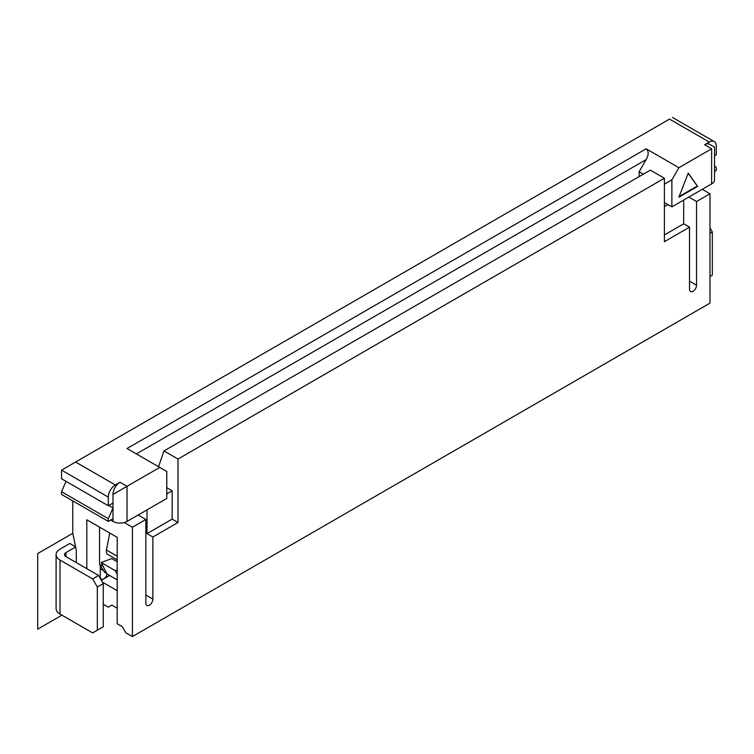 <?xml version="1.0" encoding="UTF-8"?>
<svg xmlns="http://www.w3.org/2000/svg" width="754" height="754" viewBox="0 0 754 754"><rect width="100%" height="100%" fill="white"/><g stroke="black" fill="none" stroke-linecap="round" stroke-linejoin="round"><path stroke-width="1.13" d="M86.804 568.676L86.804 519.798L117.209 537.348L117.209 623.756L122.346 626.725L125.861 632.794L132.402 636.574L709.985 303.117L709.985 193.759L696.545 201.525L688.826 197.067M702.266 189.301L709.985 193.759M103.27 604.227L108.322 607.149L111.828 605.123L117.209 608.224M147.021 509.874L147.021 533.634L152.864 537.008L178.001 522.494L178.001 459.045L664.387 178.236L664.387 241.685L689.524 227.171L689.524 289.272A4.958 2.865 120 0 0 690.551 291.544A4.958 2.865 120 0 0 694.377 290.215A4.958 2.865 120 0 0 696.545 285.229L696.545 201.525M689.524 227.171L683.68 223.797L683.68 200.036M166.775 493.879L172.157 490.769L172.157 519.12L147.021 533.634M664.387 206.587L667.893 204.56L664.387 202.534L671.871 206.85L711.625 183.901L711.625 148.802L678.883 167.699L646.15 148.802C648.808 151.394 648.808 154.994 646.15 159.603L136.389 453.908M664.387 234.937L683.68 223.797M166.775 487.668L172.157 490.769M159.763 467.414L127.03 486.311L127.03 521.419L166.775 498.469L166.775 471.467L127.803 448.96M714.528 155.767L716.3 154.74L716.3 146.097A9.925 5.73 120 0 0 714.245 141.563A9.925 5.73 120 0 0 709.288 142.054L669.533 119.104C673.492 116.813 673.492 116.813 669.533 119.104C673.492 116.813 673.492 116.813 669.533 119.104L61.555 470.119L61.555 478.752L108.322 505.755L112.996 503.059L112.996 507.913L108.322 518.714L108.322 521.419L112.996 518.714L112.996 521.419L110.659 520.072M709.288 142.054L704.604 144.749A9.925 5.73 -60 0 1 709.571 144.259L714.528 147.124L714.528 179.857A9.925 5.73 180 0 1 711.625 183.901M120.009 482.268L127.03 486.311L112.996 494.417A9.925 5.73 -60 0 1 120.009 482.268L115.334 484.963A9.925 5.73 120 0 0 108.322 497.112L108.322 505.755M66.041 481.344L61.555 491.712L61.555 494.417L108.322 521.419M108.783 505.482L112.996 507.913L112.996 518.714M714.528 171.422L716.3 170.404L716.3 167.699L714.528 165.654M112.996 494.417L112.996 503.059M61.555 491.712L108.322 518.714M127.03 521.419A9.925 5.73 180 0 1 112.996 521.419M678.883 167.699L671.871 179.848L671.871 206.85M697.591 186.408L688.242 173.1L678.883 197.209L697.591 186.408L688.138 173.354M671.871 179.848L664.387 184.174M99.547 527.159L99.547 564.284L103.138 566.348M152.864 537.008L152.864 599.11L145.852 595.066M178.001 522.494L172.157 519.12M132.402 636.574L132.402 527.225L145.852 519.459L145.852 603.162A4.958 2.865 120 0 0 146.879 605.434A4.958 2.865 120 0 0 150.696 604.105A4.958 2.865 120 0 0 152.864 599.11M178.001 459.045L163.976 450.939L158.519 466.698M664.387 178.236L650.353 170.131L163.976 450.939M72.78 500.892L72.78 533.295L76.286 550.175L76.286 562.597M138.133 515.001L145.852 519.459M132.402 527.225L124.287 522.531M117.209 569.883L115.221 570.627L117.209 574.529M117.209 579.873L107.03 574.001L101.187 562.531L111.715 558.591L117.209 561.768M106.842 573.624L104.693 572.38L99.547 564.284M643.341 174.183L639.138 171.752L646.15 159.603M639.138 171.752L639.138 176.615M109.726 533.031L106.465 550.015A6.616 3.817 120 0 0 107.699 554.426L117.209 559.911M100.254 565.387L100.254 576.838A4.958 2.865 120 0 0 101.281 579.11A4.958 2.865 120 0 0 103.76 578.865L101.347 580.26M109.603 575.49L103.76 578.865A4.958 2.865 120 0 0 107.115 574.048M102.45 582.154L117.209 590.674M75.579 546.801L69.83 543.483L60.009 549.157A13.365 7.71 0 0 0 56.098 554.605A13.365 7.71 0 0 0 60.009 560.062L92.648 578.912L98.595 575.481L103.27 583.577L103.27 626.781L92.648 632.908L60.009 614.067A13.365 7.71 0 0 1 56.098 608.61L56.098 554.605M97.332 630.212L97.332 587.008L92.648 578.912M97.332 587.008L103.27 583.577M98.595 575.481L65.947 556.631A4.958 2.865 180 0 1 64.495 554.605A4.958 2.865 180 0 1 65.947 552.578L75.626 546.999M709.985 227.897L712.323 231.94L712.323 275.144L709.985 276.501M709.985 233.297L712.323 231.94M115.221 570.627L101.187 562.531M711.625 148.802C715.461 146.587 715.461 146.587 711.625 148.802L704.604 144.749M679.156 196.511L697.13 186.144M61.922 615.17L37.7 629.156L37.7 553.549L72.78 533.295M696.545 285.229L689.524 281.176M115.334 484.963L75.579 462.013M646.15 148.802L127.03 448.517M108.322 497.112L61.555 470.119M103.609 570.674L100.254 568.742M117.209 556.207L106.465 550.015M60.009 560.062L60.009 614.067M65.947 552.578L65.947 556.631M714.245 141.563L672.436 117.426"/></g></svg>
